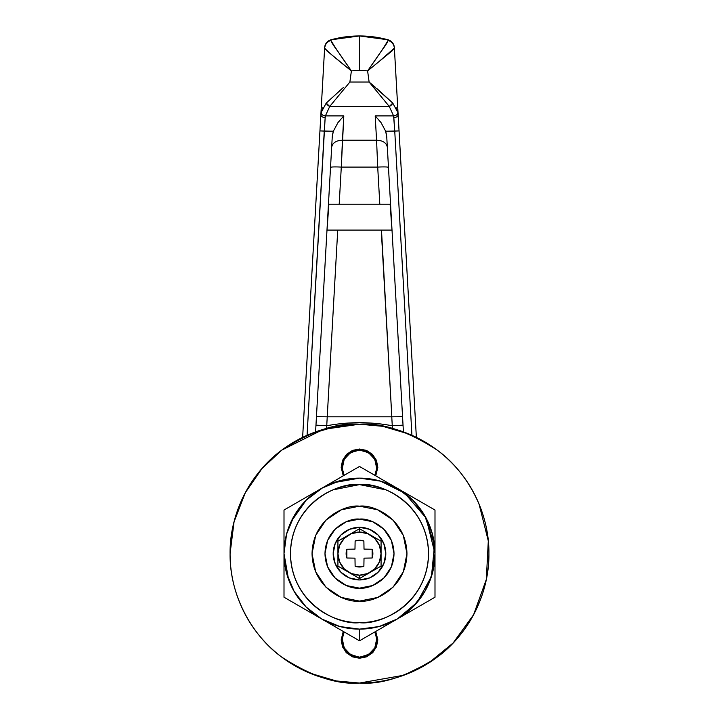 <?xml version="1.0" encoding="UTF-8"?>
<svg xmlns="http://www.w3.org/2000/svg" width="719" height="719" viewBox="0 0 719 719"><rect width="100%" height="100%" fill="white"/><g stroke="black" fill="none" stroke-linecap="round" stroke-linejoin="round"><path stroke-width="1.08" d="M344.176 631.956L342.28 638.814L344.203 647.9L350.557 654.667L359.5 657.166L368.443 654.667L374.797 647.9L376.72 638.814L374.824 631.956A17.256 17.256 0 0 1 359.5 657.166A17.256 17.256 0 0 1 344.176 631.983M359.5 683.05C376.666 683.05 393.167 679.77 409.03 673.2C393.167 679.77 376.666 683.05 359.5 683.05C337.004 684.776 311.12 676.148 281.848 657.166C254.059 637.304 229.568 597.561 230.08 553.63C229.568 509.699 254.059 469.956 281.848 450.094C311.12 431.112 337.004 422.484 359.5 424.21C381.996 422.484 407.88 431.112 437.152 450.094C464.941 469.956 489.432 509.699 488.92 553.63C489.432 597.561 464.941 637.304 437.152 657.166C407.88 676.148 381.996 684.776 359.5 683.05L336.276 680.947L309.97 673.2C294.116 666.63 280.122 657.283 267.989 645.141C255.847 633.008 246.5 619.014 239.93 603.16C233.36 587.297 230.08 570.796 230.08 553.63L234.061 521.769L245.305 492.731L261.995 468.536L281.848 450.094L323.262 429.387L359.5 424.21L382.724 426.313L409.03 434.06C424.884 440.63 438.878 449.977 451.011 462.119C463.153 474.252 472.5 488.246 479.07 504.1L488.3 540.967L486.314 579.46L473.614 614.682L453.132 642.975L428.74 662.972L403.754 675.249L359.5 683.05C342.334 683.05 325.833 679.77 309.97 673.2C325.833 679.77 342.334 683.05 359.5 683.05L336.258 680.947L309.934 673.182M374.824 475.304L376.72 468.446L374.797 459.36L368.443 452.593L359.5 450.094L350.557 452.593L344.203 459.36L342.28 468.446L344.176 475.304A17.256 17.256 0 0 1 359.5 450.094A17.256 17.256 0 0 1 374.824 475.277M363.877 540.994L359.5 540.257L363.877 540.994L364.021 549.109L372.136 549.253A13.373 13.373 0 0 1 372.136 558.007L364.021 558.151L363.877 566.266A13.373 13.373 0 0 1 355.123 566.266L354.979 558.151L346.864 558.007A13.373 13.373 0 0 1 346.864 549.253L354.979 549.109L355.123 540.994A13.373 13.373 0 0 1 363.877 540.994L364.021 549.109L372.136 549.253L372.136 558.007L372.136 549.253M359.5 532.078A21.552 21.552 0 0 1 381.052 553.63A21.552 21.552 0 0 1 359.5 575.182L359.5 578.534L381.07 566.087L381.07 541.173L359.5 528.717L359.5 532.078L351.249 533.714L344.257 538.387L339.584 545.379L337.948 553.63L337.93 541.173L359.5 528.717L337.93 541.173L337.93 553.63L339.584 561.881L344.257 568.873L351.249 573.546L359.5 575.182L367.751 573.546L374.743 568.873L379.416 561.881L381.052 553.63L379.416 545.379L374.743 538.387L367.751 533.714L359.5 532.078L359.5 528.717L337.93 541.173L337.93 566.087L337.93 553.63L337.93 566.087L359.5 578.534L359.5 575.182A21.552 21.552 0 0 1 337.948 553.63A21.552 21.552 0 0 1 359.5 532.078M359.5 527.315A26.315 26.315 0 0 1 385.815 553.63A26.315 26.315 0 0 1 359.5 579.945A26.315 26.315 0 0 0 385.815 553.63A26.315 26.315 0 0 0 359.5 527.315L369.566 529.319L378.104 535.026L383.811 543.564L385.815 553.63L383.811 563.696L378.104 572.234L369.566 577.941L359.5 579.945L349.434 577.941L340.896 572.234L335.189 563.696L333.185 553.63L335.189 543.564L340.896 535.026L349.434 529.319L359.5 527.315A26.315 26.315 0 0 0 333.185 553.63A26.315 26.315 0 0 0 359.5 579.945A26.315 26.315 0 0 1 333.185 553.63A26.315 26.315 0 0 1 359.5 527.315M381.07 541.173L381.07 566.087L359.5 578.534L381.07 566.087L381.07 541.173L359.5 528.717M337.93 566.087L359.5 578.534M346.864 558.007L346.864 549.253L346.864 558.007L354.979 558.151L355.123 566.266L363.877 566.266L355.123 566.266M363.877 566.266L364.021 558.151L372.136 558.007M359.5 540.257L355.123 540.994L359.5 540.257M355.123 540.994L354.979 549.109L346.864 549.253M369.467 36.408L359.5 35.95A107.85 107.85 0 0 1 388.017 39.788A107.85 107.85 0 0 0 359.5 35.95L359.5 70.462A73.338 73.338 0 0 1 367.607 70.911L381.025 51.525C385.555 45.549 387.892 41.846 388.017 40.417L388.017 39.788L378.113 37.568M325.86 43.679L324.646 47.625L302.636 437.296L319.946 130.921L333.373 131.164L332.448 134.902M386.552 134.902L385.627 131.164L399.054 130.921L416.364 437.296L394.354 47.625A8.628 8.628 0 0 0 388.017 39.788L388.017 40.417C385.222 45.486 378.419 55.651 367.607 70.911A73.338 73.338 0 0 0 351.393 70.911L349.874 82.047L369.126 82.047L367.607 70.911L369.126 82.047L375.633 87.52M332.259 136.736L333.373 131.164L337.984 122.572L343.808 115.912L341.291 167.087C334.82 166.781 331.234 166.88 330.524 167.383C331.234 166.88 334.82 166.781 341.291 167.087L339.197 204.196L341.291 167.087L377.709 167.087L376.567 140.214L377.709 167.087L341.291 167.087L342.433 140.214L376.567 140.214C382.876 140.484 386.463 142.82 387.334 147.233C386.463 142.82 382.876 140.484 376.567 140.214L375.192 115.912L393.617 115.912L389.276 106.457L329.724 106.457L325.383 115.912L343.808 115.912L342.433 140.214L376.567 140.214L375.192 115.912L381.016 122.572L385.627 131.164L386.75 136.871L403.413 431.885L386.741 136.736M396.142 107.652L397.904 112.586L399.054 130.921L394.749 131.164L411.933 435.31L394.749 131.164L385.627 131.164L381.016 122.572L375.192 115.912L393.617 115.912L394.749 131.164L393.832 117.601A4.314 2.714 -3.2 0 0 398.137 114.645L394.38 48.101L392.062 50.896L367.607 70.911M315.587 431.885L332.25 136.871L315.587 431.885L315.965 425.145L326.732 425.756L337.732 230.08L381.268 230.08L391.819 416.813L327.235 416.813L391.765 416.813L392.268 425.756C370.42 421.676 348.58 421.676 326.732 425.756C348.58 421.711 370.42 421.711 392.268 425.756L392.313 428.416M343.349 87.538L326.228 103.069L321.096 112.586L320.863 114.645A4.314 2.714 3.2 0 0 325.168 117.601L307.067 435.31L324.251 131.164L333.373 131.164L337.984 122.572L343.808 115.912L325.383 115.912L329.724 106.457L389.276 106.457L369.126 82.047L349.874 82.047L351.393 70.911L326.938 50.896L324.62 48.101L320.863 114.645L322.858 107.634M342.433 140.214C336.124 140.484 332.538 142.82 331.666 147.233C332.538 142.82 336.124 140.484 342.433 140.214M377.709 167.087L379.803 204.196L377.709 167.087C384.18 166.781 387.766 166.88 388.476 167.383C387.766 166.88 384.18 166.781 377.709 167.087M326.687 428.416L326.732 425.756L315.965 425.145M403.035 425.145L392.268 425.756L391.765 416.813L402.559 416.661L391.819 416.813L381.483 230.08M388.44 230.08L391.981 230.08L390.12 204.196L379.803 204.196M337.517 230.08L388.673 230.08M316.441 416.661L327.181 416.813L316.441 416.661M326.732 425.756L337.732 230.08L330.56 230.08M339.197 204.196L328.88 204.196L327.019 230.08L330.336 230.08M391.981 230.08L327.019 230.08L391.981 230.08L390.12 204.196L328.88 204.196L327.019 230.08M328.88 204.196L390.12 204.196M330.857 39.824L359.5 35.95L330.983 39.788A107.85 107.85 0 0 1 359.5 35.95A107.85 107.85 0 0 0 330.983 39.788L330.983 40.417C331.108 41.846 333.445 45.549 337.975 51.525L351.393 70.911A73.338 73.338 0 0 1 359.5 70.462L359.5 35.95L388.017 39.788A8.628 8.628 0 0 1 394.354 47.625L394.38 48.101C393.922 44.21 391.81 41.648 388.017 40.417A8.628 8.457 -3.2 0 1 394.38 48.101L380.216 60.486M376.963 88.653L392.772 103.069L369.126 82.047L389.276 106.457L392.772 103.069A4.314 2.651 141 0 1 389.276 106.457L393.617 115.912A4.314 3.029 -9.2 0 0 397.904 112.586L392.772 103.069M326.228 103.069L329.724 106.457L349.874 82.047L329.724 106.457A4.314 2.651 -141 0 1 326.228 103.069L342.01 88.68M325.168 117.601L325.383 115.912A4.314 3.029 -170.8 0 1 321.096 112.586A4.314 3.029 9.2 0 0 325.383 115.912L325.168 117.601A4.314 2.714 -176.8 0 1 320.863 114.645L319.946 130.921L324.251 131.164L325.168 117.601M394.174 46.322L393.814 45.072M393.239 43.841L391.037 41.307M389.689 40.444L389.186 40.201M389.015 40.129L392.206 42.394M326.794 42.394L329.958 40.138M324.646 47.625L324.62 48.101A8.628 8.457 3.2 0 1 330.983 40.417L330.983 39.788A8.628 8.628 0 0 0 324.646 47.625A8.628 8.628 0 0 1 330.983 39.788L329.311 40.444M327.963 41.307L326.633 42.592M324.62 48.101C327.621 51.507 336.546 59.111 351.393 70.911C340.581 55.651 333.778 45.486 330.983 40.417C327.19 41.648 325.078 44.21 324.62 48.101M397.904 112.586A4.314 3.029 170.8 0 1 393.617 115.912L393.832 117.601A4.314 2.714 176.8 0 0 398.137 114.645L397.904 112.586M359.5 640.8L359.5 629.125A75.495 75.495 0 0 1 321.752 619.014L339.961 626.555L359.5 629.125L379.039 626.555L397.248 619.014L412.886 607.016L424.884 591.378L432.425 573.169L434.995 553.63L432.425 534.091L424.884 515.883L412.886 500.244L397.248 488.246L379.039 480.705L359.5 478.135L339.961 480.705L321.752 488.246L306.114 500.244L294.116 515.883L286.575 534.091L284.005 553.63L286.575 573.169L294.116 591.378L306.114 607.016L321.752 619.014L359.5 640.8L284.005 597.219L284.005 510.041L359.5 466.46L434.995 510.041L434.995 597.219L359.5 640.8L397.248 619.014A75.495 75.495 0 0 1 359.5 629.125L359.5 640.8L340.833 630.024M385.914 489.864L359.5 484.606C379.686 481.829 427.58 502.545 428.524 553.63C427.58 604.715 379.686 625.431 359.5 622.654C339.314 625.431 291.42 604.715 290.476 553.63C291.42 502.545 339.314 481.829 359.5 484.606L333.086 489.864C341.543 486.359 350.351 484.606 359.5 484.606C368.649 484.606 377.457 486.359 385.914 489.864C394.372 493.36 401.831 498.348 408.311 504.819C414.782 511.299 419.77 518.759 423.266 527.216C426.771 535.673 428.524 544.481 428.524 553.63C428.524 562.779 426.771 571.587 423.266 580.044C419.77 588.501 414.782 595.961 408.311 602.441C401.831 608.912 394.372 613.9 385.914 617.396C377.457 620.901 368.649 622.654 359.5 622.654C350.351 622.654 341.543 620.901 333.086 617.396C324.629 613.9 317.169 608.912 310.689 602.441C304.218 595.961 299.23 588.501 295.734 580.044C292.229 571.587 290.476 562.779 290.476 553.63C290.476 544.481 292.229 535.673 295.734 527.216C299.23 518.759 304.218 511.299 310.689 504.819C317.169 498.348 324.629 493.36 333.086 489.864M434.995 510.041L397.248 488.246A75.495 75.495 0 0 1 434.995 553.63L434.995 510.041M321.752 488.246A75.495 75.495 0 0 1 397.248 488.246L359.5 466.46L284.005 510.041L284.005 597.219L321.752 619.014A75.495 75.495 0 0 1 321.752 488.246M424.884 515.883L434.51 545.11L431.463 576.44L417.155 602.369L397.248 619.014L434.995 597.219L434.995 553.63A75.495 75.495 0 0 1 397.248 619.014L378.167 630.024M359.5 424.21L336.276 426.313L309.97 434.06C325.833 427.49 342.334 424.21 359.5 424.21C376.666 424.21 393.167 427.49 409.03 434.06L382.724 426.313L359.5 424.21M375.749 631.417L377.673 642.319L373.269 652.016L359.5 658.245L345.731 652.016L341.327 642.319L343.251 631.417L341.166 639.91L342.559 646.929L346.54 652.87L352.481 656.851L359.5 658.245L366.519 656.851L372.46 652.87L376.441 646.929L377.834 639.91L375.749 631.417L377.834 639.883M359.527 658.245L366.519 656.851M366.546 656.833L372.46 652.87M372.487 652.852L376.441 646.929L377.834 639.91M359.5 449.016L373.269 455.235L377.673 464.941L375.749 475.834L377.834 467.35L376.441 460.331L372.46 454.39L366.519 450.409L359.5 449.016L352.481 450.409L346.54 454.39L342.559 460.331L341.166 467.35L343.251 475.843L341.327 464.941L345.731 455.235L359.5 449.016L366.519 450.409L372.451 454.372M377.834 467.323L372.487 454.408M359.473 449.016L352.481 450.409M352.454 450.427L346.54 454.39M346.513 454.408L342.559 460.331L341.166 467.35M341.166 467.377L343.251 475.834M341.166 639.937L346.513 652.852M346.549 652.888L352.472 656.842L359.5 658.245M479.07 504.1C485.64 519.963 488.92 536.464 488.92 553.63C488.92 570.796 485.64 587.297 479.07 603.16C472.5 619.014 463.153 633.008 451.011 645.141C438.878 657.283 424.884 666.63 409.03 673.2M230.08 553.63C230.08 536.464 233.36 519.963 239.93 504.1C246.5 488.246 255.847 474.252 267.989 462.119C280.122 449.977 294.116 440.63 309.97 434.06M343.251 631.417L341.166 639.91M375.749 475.843L377.834 467.35M434.995 553.63L426.115 518.102L404.797 493.234L380.639 481.155L359.5 478.135L333.688 482.683M322.804 487.644L306.114 500.244L291.078 521.715M284.005 553.63L288.553 579.442M289.748 582.525C293.586 591.773 299.041 599.934 306.114 607.016M320.557 618.322L327.585 622.052M396.196 619.616L398.443 618.322M398.443 488.938L396.196 487.644M325.941 587.189L315.659 571.794L312.046 553.63L315.659 535.466L325.941 520.071L341.336 509.789L359.5 506.176C373.377 504.271 406.307 518.507 406.954 553.63C406.307 588.753 373.377 602.989 359.5 601.084L341.336 597.471L359.5 601.084C345.623 602.989 312.693 588.753 312.046 553.63C312.693 518.507 345.623 504.271 359.5 506.176L377.664 509.789L393.059 520.071L403.341 535.466L406.954 553.63L403.341 571.794L393.059 587.189L377.664 597.471L359.5 601.084L341.336 597.471L325.941 587.189L315.659 571.794L312.046 553.63L315.659 535.466L325.959 520.053M341.318 509.798L359.5 506.176L341.336 509.789L325.941 520.071L315.677 535.43M359.5 506.176L377.664 509.789M359.5 588.142C349.407 589.526 325.455 579.172 324.988 553.63C325.455 528.088 349.407 517.734 359.5 519.118C369.593 517.734 393.545 528.088 394.012 553.63C393.545 579.172 369.593 589.526 359.5 588.142L372.712 585.518L383.901 578.031L391.388 566.842L394.012 553.63L391.388 540.418L383.901 529.229L372.712 521.742L359.5 519.118L346.288 521.742L335.099 529.229L327.612 540.418L324.988 553.63L327.612 566.842L335.099 578.031L346.288 585.518L359.5 588.142M388.089 39.806L391.415 41.612M327.585 41.612L330.911 39.806"/></g></svg>
